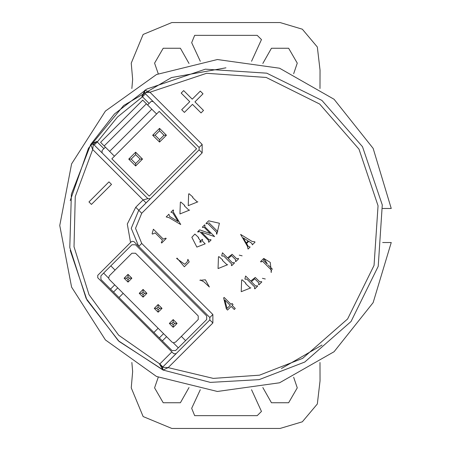 <?xml version="1.0" encoding="UTF-8"?>
<svg xmlns="http://www.w3.org/2000/svg" width="451" height="451" viewBox="0 0 451 451"><rect width="100%" height="100%" fill="white"/><g stroke="black" fill="none" stroke-linecap="round" stroke-linejoin="round"><path stroke-width="0.68" d="M153.317 101.655L151.26 101.385L149.101 103.465L142.443 96.802L145.453 93.791M94.225 145.013L97.241 142.003L103.899 148.661L102.095 150.471L102.095 152.878M162.839 366.945L159.823 363.934L171.882 351.876L173.686 353.685L176.099 353.685L162.839 366.945M138.733 246.409L131.247 228.33L138.733 210.251L131.247 228.33L138.733 246.409L133.913 241.589L131.855 241.319L130.576 242.52L127.295 224.029L135.723 207.24L141.749 213.267L135.509 228.33L141.749 243.399L212.861 314.51L210.983 316.393L209.845 317.527L138.733 246.409L141.749 243.399M135.723 207.24L143.074 199.889L146.085 202.899L138.733 210.251L199.122 149.867L199.122 147.454L202.133 144.444L202.133 152.878L141.749 213.267M199.122 149.867L202.133 152.878M212.861 314.51L212.861 322.95L209.845 319.934L209.845 317.527M382.685 242.548L391.259 242.548L373.152 302.627L334.061 351.718L279.552 382.809L217.405 391.474L156.469 376.478L105.438 339.958L71.591 287.124L59.741 225.5L71.591 163.876L105.438 111.042L156.469 74.522L217.405 59.526L279.552 68.191L334.061 99.282L373.152 148.373L391.259 208.452L382.685 208.452M91.812 143.672L96.869 141.456L97.241 142.003L117.463 117.023L142.443 96.802L141.896 96.435L144.906 90.245L147.099 88.954L205.357 69.178L266.75 73.197L321.924 100.41L362.486 146.665L382.262 204.917L378.237 266.31L351.03 321.484L304.775 362.046L259.15 379.635L210.329 382.397L163.008 370.068L118.399 340.809L86.102 298.342L69.815 247.537L71.399 194.212L90.685 144.467L114.447 114.007L144.19 91.096M212.861 322.95L168.184 367.627L213.255 378.383L259.477 375.198L302.644 358.359L347.586 318.97L374.071 265.402L378.073 205.774L358.996 149.146L319.725 104.096L266.225 77.476L206.614 73.31L149.929 92.241L144.906 90.245L144.574 92.912L149.929 92.241L202.133 144.444M93.842 144.63L93.351 144.14L92.68 149.495L75.278 196.585L74.009 246.77L89.01 294.678L118.675 335.178L159.823 363.934L159.569 364.075L163.008 370.068L162.484 367.3L159.569 364.075M225.94 67.825L171.425 77.549L123.636 105.523L88.464 148.289L70.249 200.582M158.245 377.284L154.608 387.86L163.211 402.766L180.423 402.766L189.025 387.544M262.848 387.544L271.451 402.766L288.663 402.766L297.271 387.86L293.635 377.284M131.878 362.514L132.639 371.573L131.23 387.86L143.119 416.561L171.82 428.45L280.06 428.45L302.345 421.786L317.312 403.978L320.041 380.881L320.001 362.514M320.001 88.486L320.041 70.119L317.312 47.022L302.345 29.214L280.06 22.55L171.82 22.55L143.119 34.439L131.23 63.14L132.639 79.427L131.878 88.486M293.635 73.716L297.271 63.14L288.663 48.234L271.451 48.234L262.848 63.456M189.025 63.456L180.423 48.234L163.211 48.234L154.608 63.14L158.245 73.716M70.249 250.418L87.009 300.062L119.109 341.469L162.174 369.296M208.644 220.798L219.406 223.262L216.818 234.255L216.435 233.866L216.627 232.389L207.68 223.437L206.395 223.826L206.006 223.437L208.644 220.798M205.182 243.828L196.884 247.08L191.855 237.265L194.883 234.046L198.615 237.525L198.293 237.846L201.383 241.967L200.097 242.221L199.714 241.837L202.223 239.323L202.612 239.712L202.414 241.065L205.182 243.828M251.568 61.291L261.467 39.598L257.205 35.336L194.674 35.336L191.703 42.653L200.312 61.291M200.312 389.709L191.703 408.347L194.674 415.664L257.205 415.664L261.467 411.402L251.568 389.709M155.065 135.221L159.524 139.68L159.524 142.093L152.658 135.221L159.524 128.355L159.524 130.762L155.065 135.221L152.658 135.221M159.524 128.355L166.396 135.221L159.524 142.093M166.396 135.221L163.984 135.221L159.524 130.762M159.524 139.68L163.984 135.221M131.202 159.085L135.661 163.55L135.661 165.957L128.789 159.085L135.661 152.218L135.661 154.625L131.202 159.085L128.789 159.085M135.661 152.218L142.533 159.085L135.661 165.957M142.533 159.085L140.12 159.085L135.661 154.625M135.661 163.55L140.12 159.085M114.447 156.193L100.584 142.336L142.77 100.15L156.632 114.007L111.854 158.786L149.219 196.151L196.591 148.779L159.226 111.42L156.632 114.007M151.812 109.187L109.627 151.373M146.389 103.764L104.204 145.949M322.042 345.077L281.447 368.518M128.005 276.784L126.562 278.233L124.149 278.233L128.005 274.377L131.861 278.233L129.454 278.233L128.005 276.784L128.005 274.377M131.861 278.233L128.005 282.089L124.149 278.233M128.005 282.089L128.005 279.676L129.454 278.233M126.562 278.233L128.005 279.676M143.074 291.853L141.625 293.297L139.218 293.297L143.074 289.441L146.93 293.297L144.517 293.297L143.074 291.853L143.074 289.441M146.93 293.297L143.074 297.158L139.218 293.297M143.074 297.158L143.074 294.745L144.517 293.297M141.625 293.297L143.074 294.745M158.138 306.917L156.694 308.366L154.281 308.366L158.138 304.51L161.999 308.366L159.586 308.366L158.138 306.917L158.138 304.51M161.999 308.366L158.138 312.222L154.281 308.366M158.138 312.222L158.138 309.809L159.586 308.366M156.694 308.366L158.138 309.809M173.207 321.986L171.758 323.429L169.35 323.429L173.207 319.573L177.063 323.429L174.65 323.429L173.207 321.986L173.207 319.573M177.063 323.429L173.207 327.291L169.35 323.429M173.207 327.291L173.207 324.878L174.65 323.429M171.758 323.429L173.207 324.878M181.341 336.39L175.614 342.112L173.302 342.811L178.331 347.839L185.558 340.606L181.341 336.39L198.215 319.517L198.215 315.897L135.542 253.22L131.923 253.22L115.05 270.098L110.833 265.876L103.6 273.109L108.629 278.137L109.322 275.82L115.05 270.098M162.36 340.911L166.577 336.688L158.138 328.255L153.921 332.472L172 350.551L175.614 350.551L178.331 347.839M163.561 333.678L159.344 337.895M118.968 297.519L123.185 293.297L114.746 284.863L110.529 289.08L153.921 332.472M117.762 287.873L113.545 292.096M185.558 340.606L206.654 319.517L206.654 315.897L135.542 244.786L131.923 244.786L110.833 265.876M114.746 284.863L109.322 279.44L108.629 278.137M173.302 342.811L172 342.112L166.577 336.688M103.6 273.109L100.889 275.82L100.889 279.44L110.529 289.08M123.185 293.297L158.138 328.255M141.896 96.435L144.574 92.912L199.122 147.454M93.351 144.14L147.894 198.682L143.074 199.889L92.68 149.495L90.685 144.467L93.351 144.14L96.869 141.456M162.726 367.052L209.845 319.934M147.894 198.682L150.307 198.682L146.085 202.899M88.96 201.918L91.457 204.427L111.482 184.397L108.984 181.894L88.96 201.918M263.508 260.289L267.37 264.151L264.309 258.84L263.508 260.289M272.517 269.298L268.266 265.053L272.517 269.298M270.972 272.004L271.553 270.267L262.606 261.321L260.932 261.963L260.543 261.574L263.7 258.423L270.262 262.414L271.355 272.393L270.972 272.004M265.278 278.983L262.409 278.323L265.278 278.983M258.947 284.801L258.564 284.412L258.947 282.997L254.702 278.752L251.354 281.712L255.728 286.086L257.279 285.703L257.662 286.092L254.894 288.854L254.505 288.471L254.764 287.056L246.782 279.073L245.299 279.265L244.916 278.876L245.62 275.984L250.705 281.069L255.277 277.399L259.72 281.841L261.394 281.582L261.777 281.971L258.947 284.801M250.88 287.851L241.217 291.712L241.606 280.127L241.995 279.744L245.919 283.155L245.598 283.606L250.232 287.98L250.88 287.851M224.818 300.005L227.073 308.439L230.162 305.35L224.818 300.005M224.175 297.429L231.132 304.38L232.034 303.484L233.06 304.51L232.158 305.412L235.247 308.501L234.283 309.471L231.194 306.381L227.524 310.046L226.368 308.89L223.662 297.948L224.175 297.429M243.298 237.891L246.195 242.976L248.191 240.981L243.298 237.891M251.861 243.365L248.772 241.308L246.579 243.495L248.253 246.455L250.119 247.035L248.061 249.093L247.351 246.195L240.592 234.419L252.115 241.432L254.629 241.753L255.012 242.142L252.306 244.848L251.861 243.365M242.114 255.813L239.244 255.153L242.114 255.813M235.777 261.631L235.394 261.242L235.783 259.832L231.532 255.582L228.183 258.541L232.558 262.916L234.108 262.533L234.492 262.922L231.724 265.69L231.34 265.301L231.594 263.886L223.611 255.903L222.129 256.095L221.745 255.706L222.456 252.814L227.541 257.899L232.107 254.229L236.549 258.671L238.229 258.412L238.613 258.801L235.777 261.631M227.71 264.681L218.053 268.542L218.436 256.957L218.825 256.574L222.749 259.985L222.428 260.436L227.067 264.81L227.71 264.681M200.3 279.986L199.911 280.375L205.385 279.795L209.377 287.005L203.965 281.858L200.3 279.986M217.788 231.611L208.774 222.602L217.788 231.611M208.621 240.524L199.928 231.837L199.094 231.38L198.062 232.152L197.673 231.769L199.607 229.835L210.42 233.573L204.241 227.394L202.696 227.518L202.313 227.135L204.63 224.818L205.013 225.201L204.692 226.684L214.603 236.595L201.411 232.152L209.134 239.881L210.679 239.622L211.068 240.011L208.813 242.266L208.43 241.877L208.621 240.524M176.617 258.496L184.724 264.286L187.238 261.777L187.881 259.336L189.166 261.907L184.341 266.738L177.001 258.107L176.617 258.496M197.899 201.817L188.242 205.679L188.631 194.088L189.02 193.704L192.943 197.115L192.622 197.566L197.256 201.947L197.899 201.817M189.634 210.081L179.977 213.943L180.366 202.352L180.75 201.969L184.679 205.38L184.358 205.831L188.992 210.211L189.634 210.081M178.089 221.497L172.874 212.94L170.94 212.167L173.195 209.912L173.584 210.301L173.066 211.587L180.727 224.525L168.945 217.636L166.177 216.931L168.883 214.225L169.655 216.412L178.089 221.497M162.461 240.22L155.121 232.879L152.483 234.103L152.094 233.719L153.379 229.209L163.296 239.12L165.805 238.156L166.188 238.545L161.684 243.05L161.3 242.666L162.461 240.22M192.267 99.175L200.317 91.13L203.001 93.808L194.95 101.853L203.531 110.439L201.033 112.942L192.453 104.361L184.403 112.4L181.719 109.723L189.764 101.678L181.184 93.092L183.687 90.589L192.267 99.175M162.484 367.3L168.184 367.627L163.008 370.068M171.882 351.876L97.754 277.748L97.754 275.341L130.576 242.52M103.899 148.661L105.404 147.156M147.595 104.97L149.101 103.465M144.551 90.527L144.872 90.262M90.702 144.433L90.967 144.111"/></g></svg>

